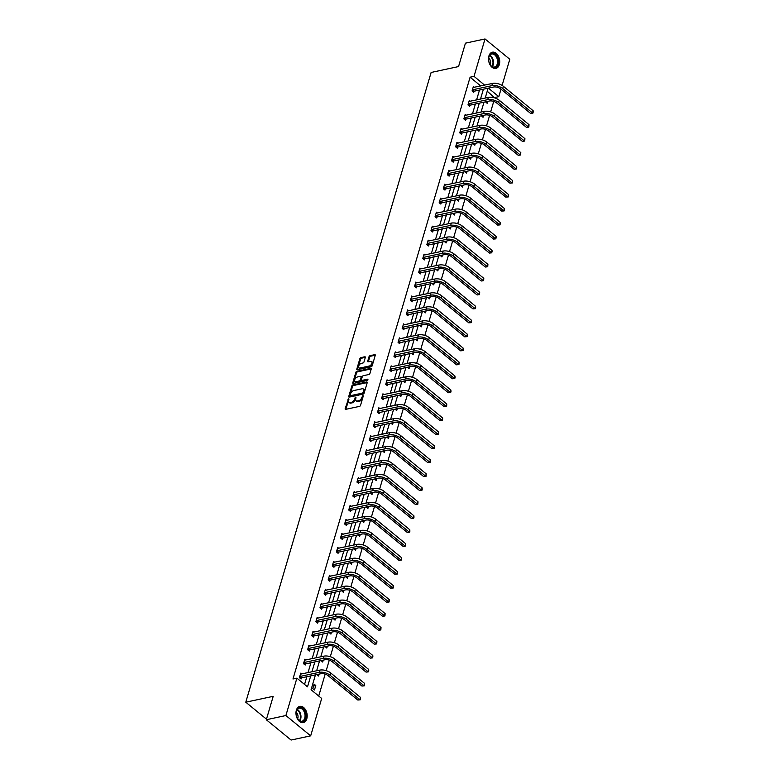 <?xml version="1.0" encoding="UTF-8"?>
<svg xmlns="http://www.w3.org/2000/svg" width="779" height="779" viewBox="0 0 779 779"><rect width="100%" height="100%" fill="white"/><g stroke="black" fill="none" stroke-linecap="round" stroke-linejoin="round"><path stroke-width="1.17" d="M348.632 398.566L345.165 408.634A1.042 0.604 -50.6 0 0 345.672 409.355L359.518 406.375A1.042 0.604 -50.6 0 0 360.541 405.333L363.287 395.995L362.936 395.498L361.855 397.436A3.34 1.938 -50.6 0 1 358.574 400.776L357.415 401.019A3.34 1.938 -50.6 0 1 356.13 400.796A3.34 1.938 -50.6 0 1 355.789 398.741L355.779 397.027L354.708 398.975A3.34 1.938 -50.6 0 1 351.417 402.315L350.268 402.558A3.34 1.938 -50.6 0 1 348.973 402.334A3.34 1.938 -50.6 0 1 348.632 400.279L348.632 398.566M348.914 399.335L345.837 409.189A1.042 0.604 -50.6 0 0 345.798 409.326M363.209 396.268L362.527 397.981L361.855 397.436M356.061 397.806L355.38 399.52L354.708 398.975M499.339 64.589A8.296 5.463 -102.1 0 1 495.863 68.416A8.296 5.463 -102.1 0 1 490.03 64.793A8.296 5.463 -102.1 0 1 488.891 56.02A8.296 5.463 -102.1 0 1 492.377 52.193A8.296 5.463 -102.1 0 1 498.2 55.806A8.296 5.463 -102.1 0 1 499.339 64.589M306.799 718.774A8.296 5.463 -102.1 0 1 303.323 722.61A8.296 5.463 -102.1 0 1 297.49 718.988A8.296 5.463 -102.1 0 1 296.351 710.214A8.296 5.463 -102.1 0 1 299.837 706.378A8.296 5.463 -102.1 0 1 305.66 710A8.296 5.463 -102.1 0 1 306.799 718.774M365.293 357.503A1.042 0.604 -50.6 0 0 364.776 356.792L360.901 357.629A1.042 0.604 -50.6 0 0 359.869 358.671L356.821 369.042A1.042 0.604 -50.6 0 0 357.327 369.752L371.164 366.782A1.042 0.604 -50.6 0 0 372.196 365.74L375.244 355.37A1.042 0.604 -50.6 0 0 374.738 354.649L370.044 355.662A1.042 0.604 -50.6 0 0 369.022 356.704L367.717 361.144A1.042 0.604 -50.6 0 0 368.224 361.855L370.551 361.359A2.795 1.626 -50.6 0 1 371.632 361.553A2.795 1.626 -50.6 0 1 371.602 364.017A2.795 1.626 -50.6 0 1 369.168 366.062L360.054 368.019A2.795 1.626 -50.6 0 1 358.973 367.824A2.795 1.626 -50.6 0 1 359.002 365.361A2.795 1.626 -50.6 0 1 361.437 363.316L362.956 362.985A1.042 0.604 -50.6 0 0 363.988 361.943L365.293 357.503M315.437 674.877L311.064 689.756L321.678 698.461L310.675 735.843L291.093 740.05L266.311 719.738L273.205 696.319L245.784 702.2L431.128 72.457L458.549 66.566L465.443 43.157L485.025 38.95L509.797 59.262L502.104 85.417M266.311 719.738L285.893 715.531L296.896 678.149L307.51 686.844L310.733 675.89M480.692 85.963L470.107 77.179L292.982 678.986L296.896 678.149M470.107 77.179L474.022 76.332L485.025 38.95M352.848 384.962A1.042 0.604 -50.6 0 0 351.826 386.004L348.768 396.375A1.042 0.604 -50.6 0 0 349.284 397.086L363.121 394.116A1.042 0.604 -50.6 0 0 364.153 393.074L367.201 382.703A1.042 0.604 -50.6 0 0 366.695 381.992L352.848 384.962L353.52 385.508A1.042 0.604 -50.6 0 0 352.498 386.55L349.44 396.92A1.042 0.604 -50.6 0 0 349.411 397.066M352.799 382.713L355.847 372.333A1.042 0.604 -50.6 0 1 356.879 371.291L370.716 368.321A1.042 0.604 -50.6 0 1 371.223 369.032L369.918 373.472A1.042 0.604 -50.6 0 1 368.895 374.514L363.277 375.721A1.042 0.604 -50.6 0 0 362.254 376.763L361.388 379.714A1.042 0.604 -50.6 0 0 361.894 380.425L367.737 379.169L367.376 380.405L353.306 383.424A1.042 0.604 -50.6 0 1 352.799 382.713L353.462 383.258L356.519 372.888L355.847 372.333M310.675 735.843L285.893 715.531M245.784 702.2L266.476 719.173M481.383 115.818L483.029 117.288L483.603 115.341M473.165 143.755L474.81 145.225L475.375 143.278M464.936 171.692L466.582 173.162L467.157 171.214M456.718 199.628L458.364 201.099L458.938 199.151M448.49 227.565L450.135 229.036L450.71 227.088M440.271 255.502L441.917 256.973L442.491 255.025M432.053 283.439L433.699 284.91L434.263 282.962M423.825 311.376L425.47 312.846L426.045 310.899M415.606 339.313L417.252 340.783L417.826 338.836M407.378 367.25L409.024 368.72L409.598 366.773M399.16 395.187L400.805 396.657L401.38 394.71M390.941 423.124L392.587 424.594L393.152 422.646M382.713 451.06L384.359 452.531L384.933 450.583M374.495 478.997L376.14 480.468L376.715 478.52M366.266 506.934L367.922 508.405L368.486 506.457M358.048 534.871L359.694 536.341L360.268 534.394M349.829 562.808L351.475 564.278L352.04 562.331M341.601 590.745L343.247 592.215L343.821 590.268M333.383 618.682L335.028 620.152L335.603 618.205M325.155 646.619L326.81 648.089L327.375 646.142M316.936 674.556L318.582 676.026L319.156 674.078M318.718 696.036L325.174 674.117M326.197 670.651L329.283 660.144M330.306 656.678L333.393 646.181M334.415 642.714L337.502 632.207M338.524 628.741L341.621 618.244M342.633 614.777L345.73 604.27M346.743 600.804L349.839 590.307M350.862 586.84L353.948 576.333M354.971 572.867L358.058 562.37M359.08 558.903L362.177 548.397M363.189 544.93L366.286 534.433M367.298 530.966L370.395 520.46M371.417 516.993L374.504 506.496M375.527 503.03L378.613 492.523M379.636 489.056L382.732 478.559M383.745 475.093L386.842 464.586M387.854 461.119L390.951 450.622M391.973 447.156L395.06 436.649M396.083 433.182L399.169 422.685M400.192 419.219L403.288 408.712M404.301 405.246L407.398 394.749M408.41 391.282L411.507 380.775M412.529 377.309L415.616 366.812M416.638 363.345L419.725 352.838M420.748 349.372L423.844 338.865M424.857 335.408L427.953 324.901M428.966 321.435L432.063 310.928M433.085 307.471L436.172 296.965M437.194 293.498L440.281 282.991M441.303 279.534L444.4 269.028M445.413 265.561L448.509 255.054M449.522 251.598L452.618 241.091M453.641 237.624L456.728 227.117M457.75 223.661L460.837 213.154M461.859 209.687L464.956 199.181M465.969 195.724L469.065 185.217M470.078 181.75L473.174 171.244M474.197 167.787L477.284 157.28M478.306 153.814L481.393 143.307M482.415 139.85L485.512 129.343M486.524 125.877L489.621 115.37M490.634 111.913L493.73 101.406M494.753 97.94L487.226 91.211M315.787 685.52L314.112 684.147L312.798 688.617L314.473 689.99L315.787 685.52L313.567 685.997M321.045 660.592L322.691 662.053L323.266 660.115M329.274 632.655L330.919 634.116L331.484 632.178M337.492 604.718L339.138 606.179L339.712 604.241M345.71 576.781L347.366 578.242L347.931 576.304M353.939 548.844L355.584 550.305L356.159 548.367M362.157 520.908L363.803 522.368L364.377 520.43M370.385 492.971L372.031 494.431L372.596 492.494M378.604 465.034L380.249 466.494L380.824 464.557M386.822 437.097L388.478 438.558L389.042 436.62M395.05 409.16L396.696 410.621L397.271 408.683M403.269 381.223L404.914 382.684L405.489 380.746M411.497 353.286L413.143 354.747L413.707 352.809M419.715 325.349L421.361 326.81L421.936 324.872M427.934 297.412L429.58 298.873L430.154 296.935M436.162 269.476L437.808 270.936L438.382 268.998M444.381 241.529L446.026 242.999L446.601 241.062M452.609 213.592L454.254 215.062L454.819 213.125M460.827 185.655L462.473 187.126L463.047 185.188M469.046 157.718L470.691 159.189L471.266 157.251M477.274 129.781L478.919 131.252L479.494 129.314M485.492 101.845L487.138 103.315L487.712 101.367M501.004 89.166L498.794 96.654L488.414 88.134M494.879 97.492L498.794 96.654M484.606 85.125L474.022 76.332M311.941 671.8L314.852 661.916M316.05 657.836L318.962 647.953M320.159 643.863L323.071 633.979M324.278 629.899L327.18 620.016M328.387 615.926L331.289 606.043M332.497 601.963L335.408 592.079M336.606 587.989L339.517 578.106M340.715 574.026L343.627 564.142M344.834 560.052L347.736 550.169M348.943 546.089L351.845 536.205M353.053 532.115L355.964 522.232M357.162 518.152L360.073 508.268M361.271 504.179L364.183 494.295M365.39 490.215L368.292 480.331M369.499 476.242L372.401 466.358M373.608 462.278L376.52 452.395M377.718 448.305L380.629 438.421M381.827 434.341L384.738 424.458M385.946 420.368L388.848 410.484M390.055 406.395L392.957 396.521M394.164 392.431L397.076 382.547M398.273 378.458L401.185 368.584M402.383 364.494L405.294 354.611M406.502 350.521L409.403 340.647M410.611 336.557L413.513 326.674M414.72 322.584L417.632 312.71M418.829 308.62L421.741 298.737M422.939 294.647L425.85 284.773M427.058 280.683L429.959 270.8M431.167 266.71L434.069 256.836M435.276 252.747L438.188 242.863M439.385 238.773L442.297 228.899M443.494 224.81L446.406 214.926M447.613 210.836L450.515 200.963M451.723 196.873L454.624 186.989M455.832 182.899L458.743 173.026M459.941 168.936L462.853 159.052M464.05 154.963L466.962 145.089M468.169 140.999L471.071 131.115M472.278 127.026L475.18 117.152M476.388 113.062L479.299 103.179M480.497 99.089L483.408 89.215M488.112 88.202L485.2 98.086M484.002 102.166L481.091 112.049M479.883 116.139L476.982 126.023M475.774 130.103L472.863 139.986M471.665 144.076L468.754 153.96M467.556 158.04L464.644 167.923M463.447 172.013L460.535 181.897M459.328 185.977L456.426 195.86M455.218 199.95L452.317 209.833M451.109 213.913L448.198 223.797M447 227.887L444.088 237.77M442.891 241.85L439.979 251.734M438.772 255.824L435.87 265.707M434.663 269.787L431.761 279.671M430.553 283.76L427.642 293.644M426.444 297.734L423.533 307.608M422.335 311.697L419.423 321.581M418.216 325.671L415.314 335.545M414.107 339.634L411.205 349.518M409.997 353.608L407.086 363.481M405.888 367.571L402.977 377.455M401.779 381.544L398.867 391.418M397.66 395.508L394.758 405.392M393.551 409.481L390.649 419.355M389.442 423.445L386.53 433.328M385.332 437.418L382.421 447.292M381.223 451.382L378.312 461.265M377.104 465.355L374.202 475.229M372.995 479.319L370.093 489.202M368.886 493.292L365.974 503.166M364.776 507.256L361.865 517.139M360.667 521.229L357.756 531.103M356.548 535.192L353.647 545.076M352.439 549.166L349.537 559.04M348.33 563.129L345.418 573.013M344.221 577.103L341.309 586.976M340.111 591.066L337.2 600.95M335.992 605.04L333.091 614.913M331.883 619.003L328.981 628.887M327.774 632.976L324.862 642.85M323.665 646.94L320.753 656.824M319.556 660.913L316.644 670.787M480.721 85.875L484.635 85.038M304.56 684.42L306.819 676.727M308.026 672.647L310.928 662.763M312.136 658.674L315.047 648.79M316.245 644.7L319.156 634.827M320.354 630.737L323.266 620.853M324.473 616.764L327.375 606.89M328.582 602.8L331.484 592.916M332.691 588.827L335.603 578.953M336.801 574.863L339.712 564.979M340.91 560.89L343.821 551.016M345.029 546.926L347.931 537.043M349.138 532.953L352.04 523.079M353.247 518.989L356.159 509.106M357.357 505.016L360.268 495.142M361.466 491.052L364.377 481.169M365.585 477.079L368.486 467.205M369.694 463.115L372.596 453.232M373.803 449.142L376.715 439.268M377.912 435.179L380.824 425.295M382.022 421.205L384.933 411.331M386.131 407.242L389.042 397.358M390.25 393.268L393.152 383.395M394.359 379.305L397.271 369.421M398.468 365.332L401.38 355.458M402.577 351.368L405.489 341.484M406.687 337.395L409.598 327.521M410.806 323.431L413.707 313.548M414.915 309.458L417.826 299.584M419.024 295.494L421.936 285.611M423.133 281.521L426.045 271.647M427.243 267.557L430.154 257.674M431.362 253.584L434.263 243.71M435.471 239.62L438.382 229.737M439.58 225.647L442.491 215.773M443.689 211.684L446.601 201.8M447.798 197.71L450.71 187.836M451.917 183.747L454.819 173.863M456.027 169.773L458.938 159.89M460.136 155.81L463.047 145.926M464.245 141.836L467.157 131.953M468.354 127.873L471.266 117.989M472.473 113.9L475.375 104.016M476.582 99.936L479.494 90.052M474.041 91.328L473.749 92.331L472.074 90.958L473.389 86.479L474.401 87.316M469.932 105.292L469.64 106.304L467.965 104.931L469.279 100.452L470.292 101.28M465.823 119.265L465.521 120.268L463.846 118.895L465.17 114.425L466.183 115.253M461.713 133.228L461.411 134.241L459.737 132.868L461.061 128.389L462.074 129.217M457.594 147.202L457.302 148.205L455.627 146.832L456.942 142.362L457.955 143.19M453.485 161.175L453.193 162.178L451.518 160.805L452.833 156.326L453.845 157.154M449.376 175.139L449.084 176.142L447.409 174.769L448.723 170.299L449.736 171.127M445.267 189.112L444.965 190.115L443.29 188.742L444.614 184.263L445.627 185.09M441.157 203.076L440.856 204.079L439.181 202.706L440.505 198.236L441.518 199.064M437.038 217.049L436.746 218.052L435.072 216.679L436.386 212.2L437.399 213.027M432.929 231.012L432.637 232.015L430.962 230.642L432.277 226.173L433.29 227.001M428.82 244.986L428.528 245.989L426.853 244.616L428.168 240.136L429.18 240.964M424.711 258.949L424.409 259.952L422.734 258.579L424.058 254.11L425.071 254.937M420.602 272.923L420.3 273.926L418.625 272.553L419.949 268.073L420.962 268.901M416.483 286.886L416.19 287.889L414.516 286.516L415.83 282.047L416.843 282.874M412.373 300.86L412.081 301.863L410.406 300.49L411.721 296.01L412.734 296.838M408.264 314.823L407.972 315.826L406.297 314.453L407.612 309.984L408.624 310.811M404.155 328.796L403.853 329.799L402.178 328.426L403.503 323.947L404.515 324.775M400.046 342.76L399.744 343.763L398.069 342.39L399.393 337.92L400.406 338.748M395.927 356.733L395.635 357.736L393.96 356.363L395.274 351.884L396.287 352.712M391.818 370.697L391.525 371.7L389.851 370.327L391.165 365.857L392.178 366.685M387.708 384.67L387.416 385.673L385.741 384.3L387.056 379.821L388.069 380.649M383.599 398.634L383.297 399.637L381.622 398.264L382.947 393.794L383.959 394.622M379.49 412.607L379.188 413.61L377.513 412.237L378.837 407.758L379.85 408.595M375.371 426.571L375.079 427.574L373.404 426.201L374.718 421.731L375.731 422.559M371.262 440.544L370.97 441.547L369.295 440.174L370.609 435.695L371.622 436.532M367.152 454.508L366.86 455.511L365.185 454.138L366.5 449.668L367.513 450.496M363.043 468.481L362.741 469.484L361.076 468.111L362.391 463.632L363.404 464.469M358.934 482.444L358.632 483.447L356.957 482.074L358.282 477.605L359.294 478.433M354.815 496.418L354.523 497.421L352.848 496.048L354.163 491.568L355.175 492.406M350.706 510.381L350.414 511.384L348.739 510.021L350.053 505.542L351.066 506.369M346.597 524.355L346.304 525.358L344.63 523.985L345.944 519.505L346.957 520.343M342.487 538.318L342.185 539.331L340.52 537.958L341.835 533.479L342.848 534.306M338.378 552.292L338.076 553.294L336.401 551.921L337.726 547.442L338.738 548.28M334.259 566.255L333.967 567.268L332.292 565.895L333.607 561.416L334.629 562.243M330.15 580.228L329.858 581.231L328.183 579.858L329.498 575.379L330.51 576.217M326.041 594.192L325.749 595.205L324.074 593.832L325.388 589.352L326.401 590.18M321.931 608.165L321.63 609.168L319.965 607.795L321.279 603.316L322.292 604.153M317.822 622.129L317.52 623.142L315.846 621.769L317.17 617.289L318.183 618.117M313.703 636.102L313.411 637.105L311.736 635.732L313.051 631.253L314.073 632.09M309.594 650.066L309.302 651.078L307.627 649.705L308.942 645.226L309.954 646.054M305.485 664.039L305.193 665.042L303.518 663.669L304.832 659.19L305.845 660.027M301.376 678.003L301.074 679.015L299.409 677.642L300.723 673.163L301.736 673.991M348.973 402.334L349.644 402.879A3.34 1.938 -50.6 0 0 350.939 403.113L350.268 402.558M355.38 399.52A3.34 1.938 -50.6 0 1 352.089 402.86L350.939 403.113M356.13 400.796L356.792 401.341A3.34 1.938 -50.6 0 0 358.087 401.575L357.415 401.019M362.527 397.981A3.34 1.938 -50.6 0 1 359.236 401.321L358.087 401.575M367.23 382.567L353.52 385.508M350.131 395.177L350.492 395.674L362.644 393.064L363.735 391.068A3.34 1.938 -50.6 0 0 363.394 389.003A3.34 1.938 -50.6 0 0 362.099 388.779L353.793 390.561A3.34 1.938 -50.6 0 0 350.511 393.901L350.131 395.177M363.394 389.003L364.066 389.558A3.34 1.938 -50.6 0 1 364.406 391.613L363.306 393.619L351.163 396.229M371.262 368.895L357.542 371.846A1.042 0.604 -50.6 0 0 356.519 372.888M361.495 380.356L362.157 380.902A1.042 0.604 -50.6 0 0 362.566 380.97L368.048 379.801M357.454 376.978A2.795 1.626 -50.6 0 0 355.02 379.013A2.795 1.626 -50.6 0 0 354.99 381.486A2.795 1.626 -50.6 0 0 356.071 381.671L359.285 380.989A1.042 0.604 -50.6 0 0 360.307 379.938L361.174 376.997A1.042 0.604 -50.6 0 0 360.667 376.286L357.454 376.978M354.99 381.486L355.662 382.031A2.795 1.626 -50.6 0 0 356.743 382.226L356.071 381.671M361.067 376.354L361.738 376.909A1.042 0.604 -50.6 0 1 361.846 377.542L360.979 380.493A1.042 0.604 -50.6 0 1 359.947 381.535L356.743 382.226M358.973 367.824L359.645 368.379A2.795 1.626 -50.6 0 0 360.726 368.564L360.054 368.019M371.632 361.553L372.304 362.099A2.795 1.626 -50.6 0 1 372.265 364.562A2.795 1.626 -50.6 0 1 369.84 366.607L360.726 368.564M375.283 355.234L370.716 356.207A1.042 0.604 -50.6 0 0 369.694 357.259L368.379 361.69A1.042 0.604 -50.6 0 0 368.35 361.826M365.322 357.366L361.563 358.174A1.042 0.604 -50.6 0 0 360.541 359.216L357.483 369.587A1.042 0.604 -50.6 0 0 357.454 369.723M299.701 676.63L301.658 677.837L320.812 673.728A5.317 2.551 16.4 0 1 328.076 675.627L357.843 700.039L359.801 699.62L330.033 675.208A7.975 3.827 -163.6 0 0 319.137 672.355L299.983 676.464M360.463 697.38L360.288 699.785L359.801 699.62L360.463 697.38L330.695 672.968A7.975 3.827 -163.6 0 0 319.799 670.115L300.421 674.166M301.658 677.837L300.49 678.528M360.288 699.785L357.843 700.039M303.81 662.666L305.767 663.874L324.921 659.755A5.317 2.551 16.4 0 1 332.185 661.663L361.953 686.065L363.91 685.647L334.142 661.244A7.975 3.827 -163.6 0 0 323.246 658.382L304.092 662.501M364.572 683.407L364.397 685.822L363.91 685.647L364.572 683.407L334.804 659.005A7.975 3.827 -163.6 0 0 323.908 656.142L304.54 660.202M305.767 663.874L304.599 664.565M364.397 685.822L361.953 686.065M307.919 648.693L309.876 649.9L329.03 645.791A5.317 2.551 16.4 0 1 336.304 647.69L366.062 672.102L368.029 671.683L338.261 647.271A7.975 3.827 -163.6 0 0 327.355 644.418L308.202 648.527M368.681 669.443L368.769 670.953L368.029 671.683L368.681 669.443L338.914 645.031A7.975 3.827 -163.6 0 0 328.017 642.178L308.65 646.229M309.876 649.9L308.718 650.592M368.506 671.849L366.062 672.102M301.668 721.714A7.177 4.723 -102.1 0 1 297.656 718.91A7.177 4.723 -102.1 0 1 296.186 712.074A7.177 4.723 -102.1 0 1 300.236 707.536A7.177 4.723 -102.1 0 1 305.757 714.82A7.177 4.723 -102.1 0 1 301.668 721.714M297.578 718.793A6.651 4.372 77.9 0 0 301.23 721.276A6.651 4.372 77.9 0 0 301.96 721.218A6.651 4.372 77.9 0 0 304.94 714.343A6.651 4.372 77.9 0 0 299.896 708.15A6.651 4.372 77.9 0 0 299.165 708.208A6.651 4.372 77.9 0 0 296.166 712.21M302.71 722.688A8.248 5.424 77.9 0 0 306.381 714.148A8.248 5.424 77.9 0 0 300.129 706.495A8.248 5.424 77.9 0 0 299.243 706.563M297.636 718.89A4.732 3.116 77.9 0 0 296.186 712.103M494.207 67.52A7.177 4.723 -102.1 0 1 490.195 64.725A7.177 4.723 -102.1 0 1 488.725 57.88A7.177 4.723 -102.1 0 1 492.776 53.352A7.177 4.723 -102.1 0 1 498.297 60.626A7.177 4.723 -102.1 0 1 494.207 67.52M490.118 64.599A6.651 4.372 77.9 0 0 493.769 67.082A6.651 4.372 77.9 0 0 494.499 67.023A6.651 4.372 77.9 0 0 497.479 60.149A6.651 4.372 77.9 0 0 492.435 53.955A6.651 4.372 77.9 0 0 491.705 54.024A6.651 4.372 77.9 0 0 488.706 58.026M495.249 68.494A8.248 5.424 77.9 0 0 498.92 59.954A8.248 5.424 77.9 0 0 492.669 52.3A8.248 5.424 77.9 0 0 491.783 52.368M490.176 64.696A4.732 3.116 77.9 0 0 488.725 57.909M312.038 634.729L313.986 635.937L333.149 631.818A5.317 2.551 16.4 0 1 340.413 633.726L370.181 658.128L372.138 657.71L342.371 633.308A7.975 3.827 -163.6 0 0 331.474 630.445L312.311 634.564M372.79 655.47L372.878 656.989L372.138 657.71L372.79 655.47L343.023 631.068A7.975 3.827 -163.6 0 0 332.127 628.205L312.759 632.266M313.986 635.937L312.827 636.628M372.615 657.885L370.181 658.128M316.147 620.756L318.095 621.963L337.258 617.854A5.317 2.551 16.4 0 1 344.522 619.753L374.29 644.165L376.247 643.746L346.48 619.334A7.975 3.827 -163.6 0 0 335.583 616.481L316.42 620.59M376.909 641.506L376.724 643.912L376.247 643.746L376.909 641.506L347.142 617.095A7.975 3.827 -163.6 0 0 336.246 614.241L316.868 618.292M318.095 621.963L316.936 622.655M376.724 643.912L374.29 644.165M320.257 606.792L322.214 608L341.368 603.881A5.317 2.551 16.4 0 1 348.632 605.789L378.399 630.192L380.356 629.773L350.589 605.371A7.975 3.827 -163.6 0 0 339.693 602.508L320.539 606.627M381.019 627.533L380.843 629.948L380.356 629.773L381.019 627.533L351.251 603.131A7.975 3.827 -163.6 0 0 340.355 600.268L320.977 604.329M322.214 608L321.045 608.691M380.843 629.948L378.399 630.192M324.366 592.819L326.323 594.026L345.477 589.917A5.317 2.551 16.4 0 1 352.741 591.816L382.508 616.228L384.466 615.809L354.698 591.397A7.975 3.827 -163.6 0 0 343.802 588.544L324.648 592.653M385.128 613.57L384.953 615.975L384.466 615.809L385.128 613.57L355.36 589.158A7.975 3.827 -163.6 0 0 344.464 586.305L325.096 590.355M326.323 594.026L325.155 594.718M384.953 615.975L382.508 616.228M328.475 578.855L330.432 580.063L349.586 575.944A5.317 2.551 16.4 0 1 356.85 577.852L386.618 602.255L388.585 601.836L358.817 577.434A7.975 3.827 -163.6 0 0 347.911 574.571L328.757 578.69M389.237 599.596L389.325 601.115L388.585 601.836L389.237 599.596L359.47 575.194A7.975 3.827 -163.6 0 0 348.573 572.331L329.205 576.392M330.432 580.063L329.274 580.754M389.062 602.011L386.618 602.255M332.594 564.882L334.542 566.09L353.705 561.98A5.317 2.551 16.4 0 1 360.969 563.879L390.737 588.291L392.694 587.872L362.926 563.46A7.975 3.827 -163.6 0 0 352.03 560.607L332.867 564.717M393.346 585.633L393.434 587.142L392.694 587.872L393.346 585.633L363.579 561.221A7.975 3.827 -163.6 0 0 352.683 558.368L333.315 562.419M334.542 566.09L333.383 566.781M393.171 588.038L390.737 588.291M336.703 550.919L338.651 552.126L357.814 548.007A5.317 2.551 16.4 0 1 365.078 549.916L394.846 574.318L396.803 573.899L367.036 549.497A7.975 3.827 -163.6 0 0 356.139 546.634L336.976 550.753M397.465 571.659L397.28 574.074L396.803 573.899L397.465 571.659L367.698 547.257A7.975 3.827 -163.6 0 0 356.801 544.394L337.424 548.455M338.651 552.126L337.492 552.817M397.28 574.074L394.846 574.318M340.812 536.945L342.77 538.153L361.923 534.043A5.317 2.551 16.4 0 1 369.188 535.942L398.955 560.354L400.912 559.935L371.145 535.524A7.975 3.827 -163.6 0 0 360.249 532.67L341.095 536.78M401.575 557.696L401.399 560.101L400.912 559.935L401.575 557.696L371.807 533.284A7.975 3.827 -163.6 0 0 360.911 530.431L341.533 534.482M342.77 538.153L341.601 538.844M401.399 560.101L398.955 560.354M344.922 522.982L346.879 524.189L366.033 520.07A5.317 2.551 16.4 0 1 373.297 521.979L403.064 546.381L405.022 545.962L375.254 521.56A7.975 3.827 -163.6 0 0 364.358 518.697L345.204 522.816M405.684 543.723L405.508 546.137L405.022 545.962L405.684 543.723L375.916 519.32A7.975 3.827 -163.6 0 0 365.02 516.458L345.652 520.518M346.879 524.189L345.71 524.88M405.508 546.137L403.064 546.381M349.031 509.008L350.988 510.216L370.142 506.107A5.317 2.551 16.4 0 1 377.406 508.005L407.174 532.417L409.141 531.999L379.373 507.587A7.975 3.827 -163.6 0 0 368.467 504.734L349.313 508.843M409.793 529.759L409.881 531.268L409.141 531.999L409.793 529.759L380.025 505.347A7.975 3.827 -163.6 0 0 369.129 502.494L349.761 506.545M350.988 510.216L349.829 510.907M409.618 532.164L407.174 532.417M353.15 495.045L355.097 496.252L374.261 492.133A5.317 2.551 16.4 0 1 381.525 494.042L411.293 518.444L413.25 518.025L383.482 493.623A7.975 3.827 -163.6 0 0 372.586 490.76L353.423 494.879M413.902 515.786L413.99 517.305L413.25 518.025L413.902 515.786L384.135 491.383A7.975 3.827 -163.6 0 0 373.238 488.521L353.87 492.581M355.097 496.252L353.939 496.944M413.727 518.201L411.293 518.444M357.259 481.071L359.207 482.279L378.37 478.17A5.317 2.551 16.4 0 1 385.634 480.068L415.402 504.48L417.359 504.062L387.591 479.65A7.975 3.827 -163.6 0 0 376.695 476.797L357.532 480.906M418.021 501.822L417.836 504.227L417.359 504.062L418.021 501.822L388.254 477.41A7.975 3.827 -163.6 0 0 377.357 474.557L357.98 478.608M359.207 482.279L358.048 482.97M417.836 504.227L415.402 504.48M361.368 467.108L363.326 468.315L382.479 464.196A5.317 2.551 16.4 0 1 389.743 466.105L419.511 490.507L421.468 490.088L391.701 465.686A7.975 3.827 -163.6 0 0 380.804 462.823L361.651 466.942M422.13 487.849L422.218 489.368L421.468 490.088L422.13 487.849L392.363 463.447A7.975 3.827 -163.6 0 0 381.467 460.584L362.089 464.635M363.326 468.315L362.157 469.007M421.955 490.254L419.511 490.507M365.478 453.135L367.435 454.342L386.588 450.233A5.317 2.551 16.4 0 1 393.853 452.132L423.62 476.544L425.577 476.125L395.81 451.713A7.975 3.827 -163.6 0 0 384.914 448.86L365.76 452.969M426.24 473.885L426.064 476.29L425.577 476.125L426.24 473.885L396.472 449.473A7.975 3.827 -163.6 0 0 385.576 446.62L366.208 450.671M367.435 454.342L366.266 455.033M426.064 476.29L423.62 476.544M369.587 439.171L371.544 440.378L390.698 436.259A5.317 2.551 16.4 0 1 397.962 438.168L427.729 462.57L429.696 462.151L399.929 437.749A7.975 3.827 -163.6 0 0 389.023 434.886L369.869 439.005M430.349 459.912L430.436 461.431L429.696 462.151L430.349 459.912L400.581 435.51A7.975 3.827 -163.6 0 0 389.685 432.647L370.317 436.698M371.544 440.378L370.385 441.07M430.174 462.317L427.729 462.57M373.696 425.198L375.653 426.405L394.817 422.296A5.317 2.551 16.4 0 1 402.081 424.195L431.848 448.607L433.806 448.188L404.038 423.776A7.975 3.827 -163.6 0 0 393.142 420.923L373.978 425.032M434.458 445.948L434.546 447.458L433.806 448.188L434.458 445.948L404.691 421.536A7.975 3.827 -163.6 0 0 393.794 418.683L374.426 422.734M375.653 426.405L374.495 427.096M434.283 448.353L431.848 448.607M377.815 411.234L379.762 412.442L398.926 408.323A5.317 2.551 16.4 0 1 406.19 410.231L435.958 434.633L437.915 434.215L408.147 409.812A7.975 3.827 -163.6 0 0 397.251 406.95L378.088 411.069M438.577 431.975L438.655 433.494L437.915 434.215L438.577 431.975L408.809 407.573A7.975 3.827 -163.6 0 0 397.903 404.71L378.536 408.761M379.762 412.442L378.604 413.133M438.392 434.38L435.958 434.633M381.924 397.261L383.881 398.468L403.035 394.359A5.317 2.551 16.4 0 1 410.299 396.258L440.067 420.67L442.024 420.251L412.257 395.839A7.975 3.827 -163.6 0 0 401.36 392.986L382.207 397.095M442.686 418.011L442.511 420.417L442.024 420.251L442.686 418.011L412.919 393.599A7.975 3.827 -163.6 0 0 402.022 390.746L382.645 394.797M383.881 398.468L382.713 399.16M442.511 420.417L440.067 420.67M386.033 383.297L387.991 384.505L407.144 380.386A5.317 2.551 16.4 0 1 414.409 382.294L444.176 406.696L446.133 406.278L416.366 381.876A7.975 3.827 -163.6 0 0 405.469 379.013L386.316 383.132M446.795 404.038L446.62 406.443L446.133 406.278L446.795 404.038L417.028 379.636A7.975 3.827 -163.6 0 0 406.132 376.773L386.764 380.824M387.991 384.505L386.822 385.196M446.62 406.443L444.176 406.696M390.143 369.324L392.1 370.531L411.254 366.422A5.317 2.551 16.4 0 1 418.518 368.321L448.285 392.733L450.252 392.314L420.485 367.902A7.975 3.827 -163.6 0 0 409.579 365.049L390.425 369.158M450.905 390.075L450.992 391.584L450.252 392.314L450.905 390.075L421.137 365.663A7.975 3.827 -163.6 0 0 410.241 362.81L390.873 366.86M392.1 370.531L390.941 371.223M450.729 392.48L448.285 392.733M394.252 355.36L396.209 356.568L415.373 352.449A5.317 2.551 16.4 0 1 422.637 354.357L452.404 378.76L454.361 378.341L424.594 353.939A7.975 3.827 -163.6 0 0 413.698 351.076L394.534 355.195M455.014 376.101L455.102 377.611L454.361 378.341L455.014 376.101L425.246 351.699A7.975 3.827 -163.6 0 0 414.35 348.836L394.982 352.887M396.209 356.568L395.05 357.259M454.839 378.506L452.404 378.76M398.371 341.387L400.318 342.594L419.482 338.485A5.317 2.551 16.4 0 1 426.746 340.384L456.513 364.796L458.471 364.377L428.703 339.965A7.975 3.827 -163.6 0 0 417.807 337.112L398.644 341.221M459.133 362.138L458.948 364.543L458.471 364.377L459.133 362.138L429.365 337.726A7.975 3.827 -163.6 0 0 418.459 334.873L399.091 338.923M400.318 342.594L399.16 343.286M458.948 364.543L456.513 364.796M402.48 327.423L404.437 328.631L423.591 324.512A5.317 2.551 16.4 0 1 430.855 326.42L460.623 350.823L462.58 350.404L432.812 326.002A7.975 3.827 -163.6 0 0 421.916 323.139L402.762 327.258M463.242 348.164L463.067 350.569L462.58 350.404L463.242 348.164L433.475 323.762A7.975 3.827 -163.6 0 0 422.578 320.899L403.201 324.95M404.437 328.631L403.269 329.322M463.067 350.569L460.623 350.823M406.589 313.45L408.547 314.658L427.7 310.548A5.317 2.551 16.4 0 1 434.964 312.447L464.732 336.859L466.689 336.44L436.922 312.028A7.975 3.827 -163.6 0 0 426.025 309.175L406.872 313.285M467.351 334.201L467.176 336.606L466.689 336.44L467.351 334.201L437.584 309.789A7.975 3.827 -163.6 0 0 426.688 306.936L407.32 310.987M408.547 314.658L407.378 315.349M467.176 336.606L464.732 336.859M410.699 299.487L412.656 300.694L431.809 296.575A5.317 2.551 16.4 0 1 439.074 298.484L468.841 322.886L470.808 322.467L441.041 298.055A7.975 3.827 -163.6 0 0 430.135 295.202L410.981 299.321M471.461 320.227L471.548 321.737L470.808 322.467L471.461 320.227L441.693 295.825A7.975 3.827 -163.6 0 0 430.797 292.962L411.429 297.013M412.656 300.694L411.497 301.385M471.285 322.633L468.841 322.886M414.808 285.513L416.765 286.721L435.928 282.611A5.317 2.551 16.4 0 1 443.193 284.51L472.96 308.922L474.917 308.503L445.15 284.092A7.975 3.827 -163.6 0 0 434.254 281.238L415.09 285.348M475.57 306.264L475.657 307.773L474.917 308.503L475.57 306.264L445.802 281.852A7.975 3.827 -163.6 0 0 434.906 278.999L415.538 283.05M416.765 286.721L415.606 287.412M475.394 308.669L472.96 308.922M418.927 271.55L420.874 272.747L440.038 268.638A5.317 2.551 16.4 0 1 447.302 270.547L477.069 294.949L479.027 294.53L449.259 270.118A7.975 3.827 -163.6 0 0 438.363 267.265L419.199 271.384M479.689 292.291L479.504 294.696L479.027 294.53L479.689 292.291L449.921 267.888A7.975 3.827 -163.6 0 0 439.015 265.026L419.647 269.076M420.874 272.747L419.715 273.448M479.504 294.696L477.069 294.949M423.036 257.576L424.983 258.784L444.147 254.675A5.317 2.551 16.4 0 1 451.411 256.573L481.179 280.985L483.136 280.567L453.368 256.155A7.975 3.827 -163.6 0 0 442.472 253.302L423.318 257.411M483.798 278.327L483.623 280.732L483.136 280.567L483.798 278.327L454.03 253.915A7.975 3.827 -163.6 0 0 443.134 251.062L423.757 255.113M424.983 258.784L423.825 259.475M483.623 280.732L481.179 280.985M427.145 243.613L429.102 244.81L448.256 240.701A5.317 2.551 16.4 0 1 455.52 242.61L485.288 267.012L487.245 266.593L457.477 242.181A7.975 3.827 -163.6 0 0 446.581 239.328L427.428 243.438M487.907 264.354L487.732 266.759L487.245 266.593L487.907 264.354L458.14 239.951A7.975 3.827 -163.6 0 0 447.243 237.089L427.875 241.139M429.102 244.81L427.934 245.502M487.732 266.759L485.288 267.012M431.254 229.639L433.212 230.847L452.365 226.738A5.317 2.551 16.4 0 1 459.629 228.637L489.397 253.048L491.364 252.63L461.596 228.218A7.975 3.827 -163.6 0 0 450.69 225.365L431.537 229.474M492.016 250.39L492.104 251.899L491.364 252.63L492.016 250.39L462.249 225.978A7.975 3.827 -163.6 0 0 451.353 223.125L431.985 227.176M433.212 230.847L432.053 231.538M491.841 252.795L489.397 253.048M435.364 215.676L437.321 216.874L456.484 212.764A5.317 2.551 16.4 0 1 463.748 214.673L493.516 239.075L495.473 238.656L465.706 214.244A7.975 3.827 -163.6 0 0 454.809 211.391L435.646 215.501M496.126 236.417L496.213 237.926L495.473 238.656L496.126 236.417L466.358 212.015A7.975 3.827 -163.6 0 0 455.462 209.152L436.094 213.203M437.321 216.874L436.162 217.565M495.95 238.822L493.516 239.075M439.483 201.703L441.43 202.91L460.593 198.801A5.317 2.551 16.4 0 1 467.858 200.7L497.625 225.112L499.582 224.693L469.815 200.281A7.975 3.827 -163.6 0 0 458.919 197.428L439.755 201.537M500.245 222.453L500.06 224.858L499.582 224.693L500.245 222.453L470.477 198.041A7.975 3.827 -163.6 0 0 459.571 195.188L440.203 199.239M441.43 202.91L440.271 203.601M500.06 224.858L497.625 225.112M443.592 187.739L445.539 188.937L464.703 184.827A5.317 2.551 16.4 0 1 471.967 186.736L501.734 211.138L503.692 210.72L473.924 186.308A7.975 3.827 -163.6 0 0 463.028 183.454L443.874 187.564M504.354 208.48L504.179 210.885L503.692 210.72L504.354 208.48L474.586 184.078A7.975 3.827 -163.6 0 0 463.69 181.215L444.312 185.266M445.539 188.937L444.381 189.628M504.179 210.885L501.734 211.138M447.701 173.766L449.658 174.973L468.812 170.864A5.317 2.551 16.4 0 1 476.076 172.763L505.844 197.175L507.801 196.756L478.033 172.344A7.975 3.827 -163.6 0 0 467.137 169.491L447.983 173.6M508.463 194.516L508.288 196.921L507.801 196.756L508.463 194.516L478.696 170.104A7.975 3.827 -163.6 0 0 467.799 167.251L448.431 171.302M449.658 174.973L448.49 175.665M508.288 196.921L505.844 197.175M451.81 159.802L453.767 161L472.921 156.891A5.317 2.551 16.4 0 1 480.185 158.799L509.953 183.201L511.92 182.783L482.152 158.371A7.975 3.827 -163.6 0 0 471.246 155.518L452.093 159.627M512.572 180.543L512.66 182.052L511.92 182.783L512.572 180.543L482.805 156.141A7.975 3.827 -163.6 0 0 471.908 153.278L452.541 157.329M453.767 161L452.609 161.691M512.397 182.948L509.953 183.201M455.919 145.829L457.877 147.036L477.04 142.917A5.317 2.551 16.4 0 1 484.304 144.826L514.072 169.238L516.029 168.819L486.262 144.407A7.975 3.827 -163.6 0 0 475.365 141.554L456.202 145.663M516.681 166.579L516.769 168.089L516.029 168.819L516.681 166.579L486.914 142.167A7.975 3.827 -163.6 0 0 476.018 139.314L456.65 143.365M457.877 147.036L456.718 147.728M516.506 168.985L514.072 169.238M460.038 131.865L461.986 133.063L481.149 128.954A5.317 2.551 16.4 0 1 488.414 130.862L518.181 155.264L520.138 154.846L490.371 130.434A7.975 3.827 -163.6 0 0 479.474 127.581L460.311 131.69M520.8 152.606L520.615 155.011L520.138 154.846L520.8 152.606L491.033 128.204A7.975 3.827 -163.6 0 0 480.127 125.341L460.759 129.392M461.986 133.063L460.827 133.754M520.615 155.011L518.181 155.264M464.148 117.892L466.095 119.099L485.259 114.98A5.317 2.551 16.4 0 1 492.523 116.889L522.29 141.301L524.248 140.872L494.48 116.47A7.975 3.827 -163.6 0 0 483.584 113.607L464.43 117.726M524.91 138.643L524.734 141.048L524.248 140.872L524.91 138.643L495.142 114.231A7.975 3.827 -163.6 0 0 484.246 111.378L464.868 115.428M466.095 119.099L464.936 119.791M524.734 141.048L522.29 141.301M468.257 103.919L470.214 105.126L489.368 101.017A5.317 2.551 16.4 0 1 496.632 102.925L526.4 127.328L528.357 126.909L498.589 102.497A7.975 3.827 -163.6 0 0 487.693 99.644L468.539 103.753M529.019 124.669L528.844 127.074L528.357 126.909L529.019 124.669L499.251 100.257A7.975 3.827 -163.6 0 0 488.355 97.404L468.987 101.455M470.214 105.126L469.046 105.817M528.844 127.074L526.4 127.328M472.366 89.955L474.323 91.162L493.477 87.044A5.317 2.551 16.4 0 1 500.741 88.952L530.509 113.364L532.476 112.936L502.708 88.533A7.975 3.827 -163.6 0 0 491.802 85.671L472.649 89.789M533.128 110.706L533.216 112.215L532.476 112.936L533.128 110.706L503.361 86.294A7.975 3.827 -163.6 0 0 492.464 83.441L473.096 87.491M474.323 91.162L473.165 91.854M532.953 113.111L530.509 113.364M348.583 399.851L347.911 399.296M362.887 396.774L362.216 396.229M355.73 398.312L355.068 397.767M352.089 402.86L351.417 402.315M359.236 401.321L358.574 400.776M345.837 409.189L345.165 408.634M367.25 382.44L366.695 381.992M349.44 396.92L348.768 396.375M352.498 386.55L351.826 386.004M363.306 393.619L362.644 393.064M364.027 392.889L363.355 392.334M364.406 391.613L363.735 391.068M357.542 371.846L356.879 371.291M371.271 368.779L370.716 368.321M362.566 380.97L361.894 380.425M359.947 381.535L359.285 380.989M360.979 380.493L360.307 379.938M361.846 377.542L361.174 376.997M369.84 366.607L369.168 366.062M368.379 361.69L367.717 361.144M369.694 357.259L369.022 356.704M370.716 356.207L370.044 355.662M375.293 355.107L374.738 354.649M357.483 369.587L356.821 369.042M360.541 359.216L359.869 358.671M361.563 358.174L360.901 357.629M365.332 357.249L364.776 356.792M319.137 672.355L319.799 670.115M330.033 675.208L330.695 672.968M323.246 658.382L323.908 656.142M334.142 661.244L334.804 659.005M327.355 644.418L328.017 642.178M338.261 647.271L338.914 645.031M297.296 709.435A6.651 4.372 -102.1 0 1 300.752 714.674A6.651 4.372 -102.1 0 1 299.749 720.867M299.36 720.633A6.427 4.226 77.9 0 0 297.033 709.805M489.835 55.251A6.651 4.372 -102.1 0 1 493.292 60.48A6.651 4.372 -102.1 0 1 492.289 66.673M491.9 66.439A6.427 4.226 77.9 0 0 489.572 55.611M331.474 630.445L332.127 628.205M342.371 633.308L343.023 631.068M335.583 616.481L336.246 614.241M346.48 619.334L347.142 617.095M339.693 602.508L340.355 600.268M350.589 605.371L351.251 603.131M343.802 588.544L344.464 586.305M354.698 591.397L355.36 589.158M347.911 574.571L348.573 572.331M358.817 577.434L359.47 575.194M352.03 560.607L352.683 558.368M362.926 563.46L363.579 561.221M356.139 546.634L356.801 544.394M367.036 549.497L367.698 547.257M360.249 532.67L360.911 530.431M371.145 535.524L371.807 533.284M364.358 518.697L365.02 516.458M375.254 521.56L375.916 519.32M368.467 504.734L369.129 502.494M379.373 507.587L380.025 505.347M372.586 490.76L373.238 488.521M383.482 493.623L384.135 491.383M376.695 476.797L377.357 474.557M387.591 479.65L388.254 477.41M380.804 462.823L381.467 460.584M391.701 465.686L392.363 463.447M384.914 448.86L385.576 446.62M395.81 451.713L396.472 449.473M389.023 434.886L389.685 432.647M399.929 437.749L400.581 435.51M393.142 420.923L393.794 418.683M404.038 423.776L404.691 421.536M397.251 406.95L397.903 404.71M408.147 409.812L408.809 407.573M401.36 392.986L402.022 390.746M412.257 395.839L412.919 393.599M405.469 379.013L406.132 376.773M416.366 381.876L417.028 379.636M409.579 365.049L410.241 362.81M420.485 367.902L421.137 365.663M413.698 351.076L414.35 348.836M424.594 353.939L425.246 351.699M417.807 337.112L418.459 334.873M428.703 339.965L429.365 337.726M421.916 323.139L422.578 320.899M432.812 326.002L433.475 323.762M426.025 309.175L426.688 306.936M436.922 312.028L437.584 309.789M430.135 295.202L430.797 292.962M441.041 298.055L441.693 295.825M434.254 281.238L434.906 278.999M445.15 284.092L445.802 281.852M438.363 267.265L439.015 265.026M449.259 270.118L449.921 267.888M442.472 253.302L443.134 251.062M453.368 256.155L454.03 253.915M446.581 239.328L447.243 237.089M457.477 242.181L458.14 239.951M450.69 225.365L451.353 223.125M461.596 228.218L462.249 225.978M454.809 211.391L455.462 209.152M465.706 214.244L466.358 212.015M458.919 197.428L459.571 195.188M469.815 200.281L470.477 198.041M463.028 183.454L463.69 181.215M473.924 186.308L474.586 184.078M467.137 169.491L467.799 167.251M478.033 172.344L478.696 170.104M471.246 155.518L471.908 153.278M482.152 158.371L482.805 156.141M475.365 141.554L476.018 139.314M486.262 144.407L486.914 142.167M479.474 127.581L480.127 125.341M490.371 130.434L491.033 128.204M483.584 113.607L484.246 111.378M494.48 116.47L495.142 114.231M487.693 99.644L488.355 97.404M498.589 102.497L499.251 100.257M491.802 85.671L492.464 83.441M502.708 88.533L503.361 86.294M350.881 396.18L350.209 395.625"/></g></svg>
